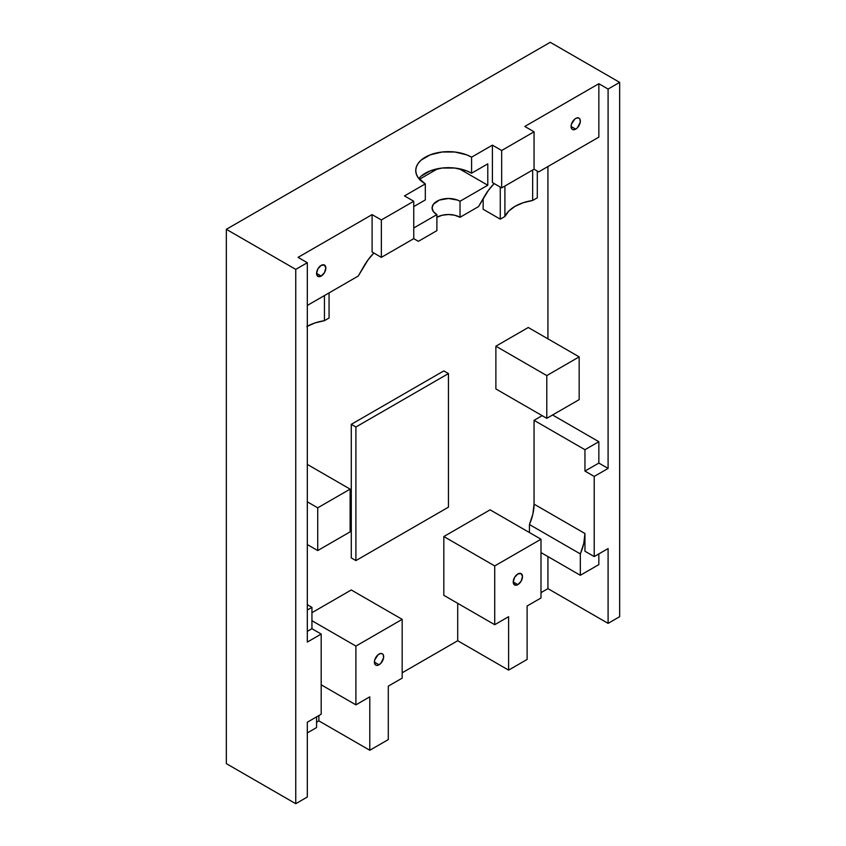 <?xml version="1.0" encoding="UTF-8"?>
<svg xmlns="http://www.w3.org/2000/svg" width="846" height="846" viewBox="0 0 846 846"><rect width="100%" height="100%" fill="white"/><g stroke="black" fill="none" stroke-linecap="round" stroke-linejoin="round"><path stroke-width="1.27" d="M379.04 664.776L374.418 662.111L375.19 664.628L376.47 665.358L378.141 665.199L380.816 663.349L383.576 657.86L383.312 654.92L382.307 653.768A6.546 3.775 -60 0 1 383.312 659.013A6.546 3.775 -60 0 1 379.04 664.776A6.546 3.775 -60 0 1 375.772 665.104A6.546 3.775 -60 0 1 374.767 659.859A6.546 3.775 -60 0 1 379.04 654.095A6.546 3.775 -60 0 1 382.307 653.768L380.816 653.472L378.141 654.719L374.767 659.859L374.418 662.111L379.04 664.776M517.858 584.628L513.236 581.963L514.59 577.395L517.858 573.948A6.546 3.775 -60 0 1 521.136 573.62A6.546 3.775 -60 0 1 522.13 578.865A6.546 3.775 -60 0 1 517.858 584.628L514.59 584.956L513.236 581.963L517.858 584.628A6.546 3.775 -60 0 1 514.59 584.956A6.546 3.775 -60 0 1 513.585 579.711A6.546 3.775 -60 0 1 517.858 573.948L521.136 573.62L522.49 576.612L521.136 581.181L517.858 584.628M321.194 276.06L316.573 273.385L317.927 268.827L321.194 265.38A6.546 3.775 -60 0 1 324.473 265.052A6.546 3.775 -60 0 1 325.477 270.297A6.546 3.775 -60 0 1 321.194 276.06L317.927 276.388L316.573 273.385L321.194 276.06A6.546 3.775 -60 0 1 317.927 276.388A6.546 3.775 -60 0 1 316.922 271.143A6.546 3.775 -60 0 1 321.194 265.38L324.473 265.052L325.826 268.045L324.473 272.602L321.194 276.06M575.703 129.121L571.071 126.456L571.854 128.973L573.133 129.713L575.703 129.121L577.469 127.693L580.24 122.205L579.975 119.265L578.971 118.112A6.546 3.775 -60 0 1 579.975 123.357A6.546 3.775 -60 0 1 575.703 129.121A6.546 3.775 -60 0 1 572.425 129.449A6.546 3.775 -60 0 1 571.431 124.203A6.546 3.775 -60 0 1 575.703 118.44A6.546 3.775 -60 0 1 578.971 118.112L576.602 118.017L574.794 119.064L571.431 124.203L571.071 126.456L575.703 129.121M402.178 672.792L457.707 640.739L457.707 603.335L457.707 640.739L402.178 672.792M443.822 595.32L443.822 536.544L490.098 509.831L540.996 539.219L490.098 509.831L443.822 536.544L494.72 565.932L443.822 536.544L443.822 595.32L494.72 624.708L508.605 616.692L508.605 670.127L527.111 659.436L527.111 606L540.996 597.985L540.996 539.219L494.72 565.932L494.72 624.708L443.822 595.32M540.996 592.644L547.933 588.636L547.933 556.583L547.933 588.636L540.996 592.644M529.427 532.536L529.427 524.52L532.874 514.061L534.059 504.131L534.059 420.325L542.159 415.65L534.059 420.325L584.956 449.712L534.059 420.325L534.059 504.131L584.956 533.519L583.772 543.449L580.324 553.908L580.324 575.28L598.841 564.599L598.841 553.908L598.841 564.599L580.324 575.28L540.996 552.575L580.324 575.28L580.324 553.908L529.427 524.52L580.324 553.908A39.265 22.673 -60 0 0 584.956 533.519L534.059 504.131A39.265 22.673 120 0 1 529.427 524.52L529.427 532.536M547.933 338.844L547.933 166.525L547.933 338.844M316.573 722.22L318.889 720.887L318.889 715.536L318.889 720.887L316.573 722.22M311.941 612.684L351.28 589.979L402.178 619.357L351.28 589.979L311.941 612.684M351.28 557.916L351.28 424.332L443.822 370.908L448.454 373.572L443.822 370.908L351.28 424.332L355.902 427.008L355.902 560.591L351.28 557.916L351.28 424.332L355.902 427.008L448.454 373.572L355.902 427.008L355.902 560.591L448.454 507.156L448.454 373.572L448.454 507.156L355.902 560.591L351.28 557.916M495.883 346.194L528.274 327.497L579.172 356.875L528.274 327.497L495.883 346.194L546.78 375.582L495.883 346.194L495.883 388.938L495.883 346.194M483.151 209.269L483.151 198.588L483.151 209.269L500.272 219.156L500.272 187.103L500.272 219.156L483.151 209.269M388.293 686.148L402.178 678.132L402.178 619.357L355.902 646.08L355.902 704.855L369.787 696.84L355.902 704.855L321.194 684.816L355.902 704.855L355.902 646.08L311.941 620.7L355.902 646.08L402.178 619.357L402.178 678.132L388.293 686.148L388.293 739.584L369.787 750.265L369.787 696.84L369.787 750.265L318.889 720.887L369.787 750.265L388.293 739.584L388.293 686.148M307.32 732.9L316.573 727.56L316.573 716.869L316.573 727.56L307.32 732.9M460.023 201.253L460.023 217.285A16.36 9.443 0 0 0 436.885 217.285L442.194 215.244L448.454 214.524L454.714 215.244L460.023 217.285L478.529 206.604L488.48 190.223L494.17 183.571A39.265 22.673 -60 0 0 484.282 196.642L478.529 206.604L460.023 217.285L460.023 201.253L457.538 200.079L448.454 198.493L439.36 200.079L433.332 204.32L432.095 207.936A16.36 9.443 180 0 1 442.194 199.212A16.36 9.443 180 0 1 460.023 201.253L487.782 185.232L460.023 201.253M436.885 214.62A16.36 9.443 180 0 1 432.095 207.936L433.332 211.553L436.885 214.62L413.747 227.976L436.885 214.62L436.885 230.641L436.885 214.62M421.245 176.074L430.276 170.86L442.067 168.037L454.831 168.037L466.632 170.86L471.582 173.208L471.582 157.176A32.719 18.887 180 0 0 435.933 153.084A32.719 18.887 180 0 0 415.735 170.532A32.719 18.887 180 0 0 425.316 183.889L425.316 199.92L413.747 206.604L425.316 199.92L425.316 183.889L404.494 195.912L413.747 201.253L413.747 238.657L413.747 201.253L381.356 219.96L381.356 257.364L413.747 238.657L381.356 257.364L372.103 252.013L372.103 214.62L381.356 219.96L381.356 257.364L372.103 252.013L372.103 214.62L298.067 257.364L307.32 262.704L295.751 269.377L295.751 803.7L226.337 763.631L226.337 229.308L226.337 763.631L295.751 803.7L307.32 797.017L307.32 722.22L321.194 714.204L307.32 722.22L307.32 797.017L295.751 803.7L295.751 269.377L226.337 229.308L550.249 42.3L619.663 82.369L619.663 616.692L608.094 623.375L619.663 616.692L619.663 82.369L608.094 89.052L598.841 83.712L524.806 126.456L534.059 131.796L534.059 169.2L534.059 131.796L501.667 150.493L501.667 187.897L534.059 169.2L538.68 171.875L534.059 169.2L501.667 187.897L492.414 182.556L492.414 145.152L501.667 150.493L492.414 145.152L471.582 157.176L466.632 154.829L454.831 152.005L442.067 152.005L430.276 154.829L421.245 160.042L418.22 163.31L416.359 166.852L415.735 170.532L416.359 174.223L418.22 177.766L425.316 183.889L404.494 195.912L413.747 201.253L381.356 219.96L372.103 214.62L298.067 257.364L307.32 262.704L295.751 269.377L226.337 229.308L550.249 42.3L619.663 82.369L608.094 89.052L598.841 83.712L524.806 126.456L534.059 131.796L501.667 150.493L501.667 187.897L492.414 182.556L492.414 145.152L471.582 157.176L471.582 173.208L487.782 163.86L487.782 185.232L459.188 168.724L487.782 185.232L487.782 163.86L471.582 173.208A32.719 18.887 0 0 0 418.823 178.548M413.747 238.657L418.368 241.332L436.885 230.641L418.368 241.332L413.747 238.657M540.996 597.985L540.996 539.219L494.72 565.932L494.72 624.708L508.605 616.692L508.605 670.127L457.707 640.739L508.605 670.127L527.111 659.436L527.111 606L540.996 597.985M584.956 551.232L584.956 533.519L584.956 551.232L594.209 556.583L584.956 551.232M579.172 399.629L579.172 356.875L546.78 375.582L546.78 418.326L495.883 388.938L546.78 418.326L579.172 399.629L579.172 356.875L546.78 375.582L546.78 418.326L579.172 399.629M307.32 501.815L317.726 507.822L317.726 550.566L307.32 544.56L317.726 550.566L350.117 531.87L350.117 489.125L307.32 464.412L350.117 489.125L317.726 507.822L307.32 501.815M317.726 507.822L350.117 489.125L350.117 531.87L317.726 550.566L317.726 507.822M538.68 171.875L598.841 137.137L538.68 171.875L534.059 169.2L538.68 171.875M598.841 83.712L598.841 137.137L598.841 83.712M307.32 305.448L358.218 276.06L368.179 259.69L373.858 253.039A39.265 22.673 -60 0 0 363.97 266.099L358.218 276.06L307.32 305.448M321.194 714.204L321.194 634.056L311.941 628.715L311.941 607.343L307.32 604.668L311.941 607.343L307.32 610.008L311.941 607.343L311.941 628.715L307.32 631.38L311.941 628.715L321.194 634.056L307.32 642.072L321.194 634.056L321.194 714.204M552.565 414.984L598.841 441.707L584.956 449.712L584.956 471.085L594.209 476.435L594.209 556.583L608.094 548.568L608.094 623.375L547.933 588.636L608.094 623.375L608.094 548.568L594.209 556.583L594.209 476.435L584.956 471.085L598.841 463.079L598.841 441.707L584.956 449.712L584.956 471.085L598.841 463.079L608.094 468.42L594.209 476.435L608.094 468.42L608.094 89.052L608.094 468.42L598.841 463.079L598.841 441.707L552.565 414.984M419.436 179.267L437.71 168.724L419.436 179.267M307.32 262.704L307.32 642.072L307.32 262.704M537.295 171.072L537.295 197.784L532.663 200.46L532.663 170.004L532.663 200.46A39.265 22.673 0 0 0 504.903 216.491L504.903 186.025L504.903 216.491L500.272 219.156L504.903 216.491L508.827 211.024L515.066 206.329L523.198 202.723L532.663 200.46L537.295 197.784L537.295 171.072M306.834 326.545L314.966 322.939L324.441 320.676L329.062 318.001L329.062 292.896L329.062 318.001L324.441 320.676L324.441 295.561L324.441 320.676A39.265 22.673 0 0 0 307.32 326.27"/></g></svg>
